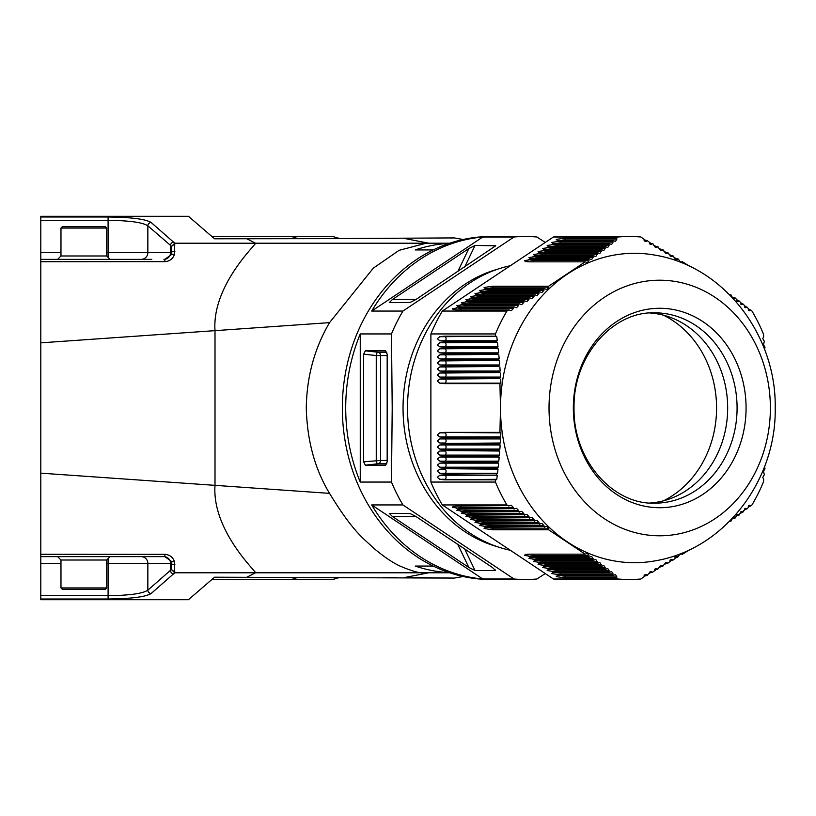 <?xml version="1.0" encoding="UTF-8"?>
<svg xmlns="http://www.w3.org/2000/svg" width="816" height="816" viewBox="0 0 816 816"><rect width="100%" height="100%" fill="white"/><g stroke="black" fill="none" stroke-linecap="round" stroke-linejoin="round"><path stroke-width="1.22" d="M449.198 572.628A164.791 142.708 -90 0 1 415.211 566.059L433.214 566.059M415.211 249.941L433.214 249.941L415.211 249.941A164.791 142.708 -90 0 1 449.198 243.372M106.712 587.928L105.366 589.264L62.322 589.264L60.976 587.928L106.712 587.928L106.712 560.011L60.976 560.011L57.62 556.645M40.8 595.68L108.1 595.68C129.346 595.445 142.596 593.609 147.849 590.182L171.391 569.517L171.227 561.255L164.842 556.645L40.8 556.645L40.8 599.699L188.465 599.699L211.864 579.513L332.714 579.513L339.711 577.453M188.465 599.699L214.537 577.208L454.247 578.085L463.162 576.504M83.844 226.736L105.366 226.736L106.712 228.072L60.976 228.072L62.322 226.736L83.844 226.736M60.976 228.072L60.976 255.989L106.712 255.989L106.712 228.072M174.41 254.541A3.366 1.214 -161.6 0 0 171.227 254.745L164.842 259.355L164.832 261.65L40.79 261.722L164.832 261.65C169.616 261.304 172.808 258.937 174.41 254.541L174.767 243.209L151.154 222.493C145.615 219.096 131.264 217.26 108.1 216.995L40.8 216.995L40.8 554.278L164.832 554.35C169.616 554.686 172.808 557.063 174.41 561.459L174.767 572.791L151.154 593.507C145.615 596.904 131.264 598.74 108.1 599.005L40.8 599.005M40.8 220.32L108.1 220.32C129.479 220.585 142.729 222.421 147.849 225.818L147.839 252.623A6.722 6.62 -90 0 1 141.219 259.355M151.154 222.493A3.366 3.274 130.8 0 0 147.849 225.818L170.544 245.402L171.391 246.483L171.554 252.623L108.1 252.623L108.1 257.377M171.227 254.745L171.554 252.623A3.366 1.418 179.5 0 1 174.91 251.216M151.776 259.355L40.8 259.355M329.542 493.364C354.042 533.542 364.732 539.305 373.289 547.842C382.765 555.88 391.374 561.826 399.116 565.682C412.661 571.526 421.699 573.903 426.217 572.791L255.551 572.791C256.448 571.863 211.844 530.482 215.006 485.347L329.542 493.364C314.884 469.149 307.132 440.691 306.275 408C306.724 376.778 314.476 348.32 329.542 322.636L373.289 268.158L399.116 250.318L426.217 243.209L449.687 243.209L255.551 243.209C256.448 244.137 211.844 285.518 215.006 330.653L40.8 342.842M339.711 238.547L454.247 237.915L463.162 239.496M450.758 238.017L454.247 237.915M40.8 216.995L40.8 216.301L188.465 216.301L214.537 238.792L396.433 238.547M329.542 322.636L215.006 330.653L215.006 485.347L40.8 473.158M246.707 577.289L255.551 572.791L174.767 572.791L171.391 569.517L174.746 572.057M246.707 238.711L255.551 243.209L174.767 243.209L171.391 246.483L174.746 243.943M211.864 236.487L332.714 236.487L339.772 238.558M428.747 572.791L404.869 577.473L454.247 578.085M383.714 577.432L396.433 577.453M40.8 556.645L40.8 554.278L164.832 554.35L164.842 556.645L151.776 556.645M171.227 561.255A3.366 1.214 -18.4 0 0 174.41 561.459M173.859 573.923A3.366 3.274 49.2 0 1 170.544 570.598L170.544 563.377L171.554 563.377A3.366 1.418 0.5 0 0 174.91 564.784M163.924 556.645A6.722 6.62 90 0 1 170.544 563.377L147.849 563.377L147.839 590.182A3.366 3.274 49.2 0 0 151.154 593.507M545.251 573.556L536.897 579.003A171.513 148.532 -90 0 1 525.453 579.513L490.875 579.513A171.513 148.532 -90 0 1 342.343 408A171.513 148.532 -90 0 1 490.875 236.487L525.453 236.487A171.513 148.532 -90 0 1 536.897 236.997L545.251 242.444M545.588 526.779L546.914 526.463L548.862 528.809L548.638 529.788L493.048 529.788L484.092 528.523L485.092 527.503L489.253 527.258L545.588 526.779M484.102 528.523L485.092 527.503M540.682 523.75L542.008 523.433L543.997 525.79L543.782 526.759L488.509 526.759L479.553 525.494L480.553 524.474L484.714 524.229L540.682 523.75M479.553 525.494L480.553 524.474M535.704 520.72L537.04 520.404L539.07 522.76L538.856 523.729L483.959 523.729L475.004 522.464L476.014 521.444L480.175 521.21L535.704 520.72M475.014 522.464L476.014 521.444M530.665 517.691L532.012 517.375L534.072 519.731L533.868 520.7L479.42 520.7L470.465 519.445L471.475 518.425L475.636 518.18L530.665 517.691M470.475 519.445L471.475 518.425M525.565 514.672L526.912 514.345L529.003 516.712L528.809 517.681L474.881 517.681L465.926 516.416L466.925 515.396L471.097 515.151L525.565 514.672M465.936 516.416L466.925 515.396M520.404 511.642L521.75 511.326L523.882 513.682L523.699 514.651L470.342 514.651L461.387 513.386L462.386 512.366L466.558 512.122L520.404 511.642M461.397 513.386L462.386 512.366M515.182 508.613L516.538 508.297L518.701 510.653L518.517 511.622L465.803 511.622L456.848 510.357L457.847 509.347L462.019 509.102L515.182 508.613M456.858 510.357L457.847 509.347M509.898 505.583L511.265 505.267L513.468 507.623L513.295 508.592L461.264 508.592L452.309 507.338L453.308 506.318L457.48 506.073L509.898 505.583M452.319 507.338L453.308 506.318M500.677 379.052L500.891 383.132L499.933 383.622L444.343 383.622L439.814 383.132L437.284 381.092L439.814 379.052L444.343 378.573L499.678 378.573L445.067 379.052A2.356 2.04 -90 0 1 445.067 383.132L444.343 383.622M500.31 373.004L500.565 377.084L499.616 377.563L444.343 377.563L439.814 377.084L437.284 375.044L439.814 373.004L444.343 372.514L499.3 372.514L445.067 373.004A2.356 2.04 -90 0 1 445.067 377.084L500.565 377.084M499.871 366.945L500.167 371.025L499.229 371.515L444.343 371.515L439.814 371.025L437.284 368.985L439.814 366.945L444.343 366.466L498.862 366.466L445.067 366.945A2.356 2.04 -90 0 1 445.067 371.025L500.167 371.025M499.372 360.896L499.718 364.976L498.78 365.456L444.343 365.456L439.814 364.976L437.284 362.936L439.814 360.896L444.343 360.407L498.362 360.407L445.067 360.896A2.356 2.04 -90 0 1 445.067 364.976L444.343 365.456M498.811 354.848L499.198 358.918L498.27 359.407L444.343 359.407L439.814 358.918L437.284 356.878L439.814 354.848L444.343 354.358L497.791 354.358L445.067 354.848A2.356 2.04 -90 0 1 445.067 358.918L444.343 359.407M498.188 348.789L498.607 352.869L497.699 353.348L444.343 353.348L439.814 352.869L437.284 350.829L439.814 348.789L444.343 348.299L497.168 348.299L445.067 348.789A2.356 2.04 -90 0 1 445.067 352.869L444.343 353.348M497.505 342.74L497.974 346.81L497.056 347.3L444.343 347.3L439.814 346.81L437.284 344.77L439.814 342.74L444.343 342.251L496.485 342.251L445.067 342.74A2.356 2.04 -90 0 1 445.067 346.81L444.343 347.3M496.771 336.682L497.27 340.762L496.373 341.241L444.343 341.241L439.814 340.762L437.284 338.722L439.814 336.682L444.343 336.192L495.751 336.192L445.067 336.682A2.356 2.04 -90 0 1 445.067 340.762L444.343 341.241M589.009 260.284L587.387 262.63L585.205 261.834L529.615 261.834L525.443 261.589L524.443 260.569L533.399 259.315L588.734 259.315L589.009 260.284L533.399 260.284A2.356 2.04 -90 0 1 532.899 261.834M525.443 261.589L524.443 260.569M593.181 257.254L591.59 259.6L589.427 258.805L534.154 258.805L529.992 258.57L528.982 257.55L537.938 256.285L592.895 256.285L593.181 257.254L537.938 257.254A2.356 2.04 -90 0 1 537.438 258.805M529.992 258.57L528.982 257.55M597.281 254.225L595.731 256.581L593.589 255.785L538.693 255.785L534.531 255.541L533.521 254.521L542.477 253.256L596.996 253.256L597.281 254.225L542.477 254.225A2.356 2.04 -90 0 1 541.977 255.785M534.531 255.541L533.521 254.521M601.321 251.206L599.801 253.541L597.679 252.756L543.232 252.756L539.07 252.511L538.07 251.491L547.026 250.226L601.035 250.226L601.321 251.206L547.026 251.206A2.356 2.04 -90 0 1 546.516 252.756M539.07 252.511L538.07 251.491M605.299 248.176L603.809 250.512L601.698 249.727L547.771 249.727L543.609 249.482L542.609 248.462L551.565 247.207L605.013 247.207L605.299 248.176L551.565 248.176A2.356 2.04 -90 0 1 551.055 249.727M543.609 249.482L542.609 248.462M547.159 245.443L556.104 244.178L608.93 244.178L609.215 245.147L607.757 247.493L605.666 246.697L552.32 246.697L548.148 246.463L547.148 245.443L548.148 246.463M613.071 242.117L611.643 244.463L609.572 243.678L556.859 243.678L552.687 243.433L551.687 242.413L560.643 241.148L612.785 241.148L613.071 242.117L560.643 242.117A2.356 2.04 -90 0 1 560.133 243.678M552.687 243.433L551.687 242.413M556.237 239.384L565.182 238.119L616.59 238.119L616.876 239.098L615.468 241.434L613.418 240.649L561.398 240.649L557.226 240.404L556.226 239.384L557.226 240.404M729.657 294.79L730.973 294.79L730.31 295.453M727.77 293.24L726.73 291.924M734.573 298.309L733.013 298.279L735.012 297.82L732.584 297.82M732.513 297.748L730.973 294.79M736.573 300.849L738.99 300.849L737.786 301.645M737.042 301.328L738.541 301.328L735.012 297.82M740.51 303.878L742.907 303.878L741.703 304.674M740.969 304.358L742.468 304.358L738.99 300.849M744.396 306.898L746.762 306.898L745.559 307.703M744.845 307.387L746.324 307.387L742.907 303.878M748.221 309.927L750.567 309.927L749.363 310.733M748.66 310.417L750.128 310.417L746.762 306.898M510.326 550.27A144.616 125.236 -90 0 1 407.521 408A144.616 125.236 -90 0 1 510.326 265.73M385.499 465.171L365.303 465.171L363.63 461.825L363.63 354.175L365.303 350.829L385.601 350.839L387.172 354.175L387.172 461.825L385.703 465.151M387.172 460.448L380.552 460.448L380.552 355.552L376.258 355.552A3.366 1.377 96.2 0 1 377.93 352.206A3.366 2.917 -90 0 1 380.552 355.552L387.172 355.552M386.855 463.794L377.93 463.794A3.366 1.377 83.8 0 1 376.258 460.448L376.258 355.552L363.63 354.175M495.496 570.557L475.034 570.557L468.833 567.446L392.404 516.497L389.283 513.386L409.744 513.386L415.946 516.497L492.374 567.446L495.496 570.557L494.782 569.231M371.708 504.941L482.797 579.003A171.513 148.532 -90 0 1 371.708 504.941L402.92 504.941A171.513 148.532 -90 0 1 391.476 482.062L360.264 482.062A171.513 148.532 -90 0 1 345.709 408A171.513 148.532 -90 0 1 360.264 333.938L391.476 333.938A171.513 148.532 -90 0 1 402.92 311.059L514.019 236.997A171.513 148.532 -90 0 1 525.453 236.487M525.453 579.513A171.513 148.532 -90 0 1 514.019 579.003L482.797 579.003M514.019 579.003L402.92 504.941M746.069 408A99.725 86.363 90 0 0 659.705 308.275A99.725 86.363 90 0 0 573.332 408A99.725 86.363 90 0 0 659.705 507.725A99.725 86.363 90 0 0 746.069 408M549.025 408A127.796 110.67 90 0 0 659.705 535.796A127.796 110.67 90 0 0 770.375 408A127.796 110.67 90 0 0 659.705 280.204A127.796 110.67 90 0 0 549.025 408M650.005 503.013A95.176 82.426 90 0 0 727.668 408A95.176 82.426 90 0 0 650.005 312.987M663.418 500.83A100.888 87.373 90 0 0 716.57 408A100.888 87.373 90 0 0 663.418 315.17M392.404 299.503L468.833 248.554L475.034 245.443L495.7 245.789L415.946 299.503L409.744 302.614L389.283 302.614L392.404 299.503L416.221 299.319M402.92 311.059L371.708 311.059A171.513 148.532 -90 0 1 482.797 236.997L514.019 236.997M371.708 311.059L482.797 236.997M360.264 333.938L360.264 482.062M391.476 333.938L392.21 408L391.476 482.062M734.573 517.691L733.043 517.691L735.012 518.18L735.869 516.712L738.541 514.672L738.99 515.151L739.826 513.682L743.549 511.622L743.733 510.653L746.324 508.613L746.762 509.102L750.128 505.583L750.567 506.073L751.975 504.941A171.513 148.532 90 0 0 763.409 482.062L763.694 479.808L762.817 477.278L764.317 474.759L763.541 471.23L765.01 468.7L764.449 466.874M764.449 349.126L765.01 347.3L763.541 344.77L764.317 341.241L762.817 338.722L763.694 336.192L763.409 333.938A171.513 148.532 90 0 0 751.975 311.059L750.567 309.927M508.888 309.927L457.48 309.927L453.308 309.682L452.309 308.662L461.264 307.408L513.295 307.408L513.468 308.377L511.265 310.723L508.888 309.927L506.899 311.059A171.513 148.532 90 0 0 495.465 333.938L430.889 333.938A171.513 148.532 -90 0 1 442.333 311.059L553.421 236.997A171.513 148.532 -90 0 1 564.866 236.487L629.432 236.487A171.513 148.532 90 0 0 617.998 236.997L616.59 238.119M553.421 236.997L617.998 236.997M644.099 240.649L647.261 240.649L646.711 241.138L640.876 236.997A171.513 148.532 90 0 0 629.432 236.487M506.899 311.059L442.333 311.059M442.333 504.941A171.513 148.532 -90 0 1 430.889 482.062L495.465 482.062A171.513 148.532 90 0 0 506.899 504.941L442.333 504.941L553.421 579.003L617.998 579.003A171.513 148.532 90 0 0 629.432 579.513A171.513 148.532 90 0 0 640.876 579.003L646.711 574.862L647.261 575.351L644.099 575.351M629.432 579.513L564.866 579.513A171.513 148.532 -90 0 1 553.421 579.003M430.889 482.062L430.889 333.938M645.823 574.566L646.711 574.862L644.742 574.862M647.261 575.351L648.424 573.883L651.953 571.843L652.494 572.322L649.373 572.322M651.066 571.537L651.953 571.843L650.005 571.843M652.494 572.322L657.135 568.813L657.676 569.303L654.585 569.303M656.268 568.507L657.135 568.813L655.217 568.813M657.676 569.303L658.808 567.824L662.255 565.784L662.786 566.273L659.736 566.273M661.399 565.488L662.255 565.784L660.358 565.784M662.786 566.273L663.918 564.794L667.315 562.765L667.835 563.244L664.836 563.244M666.468 562.459L667.315 562.765L665.448 562.765M667.835 563.244L672.313 559.735L672.833 560.215L669.865 560.215M671.476 559.419L672.313 559.735L670.466 559.735M672.833 560.215L677.239 556.706L677.749 557.195L674.832 557.195M676.423 556.4L677.239 556.706L675.424 556.706M677.749 557.195L680.146 553.789M681.217 553.37L682.604 554.166L679.728 554.166M726.73 524.076L727.77 522.76M730.31 520.547L730.973 521.21L729.657 521.21M730.973 521.21L732.523 518.242M735.012 518.18L732.584 518.18M737.858 514.355L738.541 514.672L737.042 514.672M738.99 515.151L736.573 515.151M741.775 511.326L742.468 511.642L740.969 511.642M742.907 512.122L740.51 512.122M745.64 508.297L746.324 508.613L744.845 508.613M746.762 509.102L744.396 509.102M749.445 505.277L750.128 505.583L748.66 505.583M750.567 506.073L748.221 506.073M682.604 554.166L689.704 549.668M499.933 383.622L500.504 408A154.703 133.977 90 0 0 567.497 541.977A154.703 133.977 90 0 0 656.186 560.653C725.271 548.678 776.546 479.553 775.2 408C776.546 336.447 725.271 267.322 656.186 255.347A154.703 133.977 90 0 0 567.497 274.023A154.703 133.977 90 0 0 500.504 408L499.933 432.378L500.891 432.868L500.677 436.948L499.678 437.427L444.343 437.427L439.814 436.948L437.284 434.908L439.814 432.868L444.343 432.378L499.933 432.378M679.728 261.834L682.604 261.834L681.217 262.63M680.146 262.211L678.565 259.315L677.749 258.805L676.423 259.6M674.832 258.805L677.749 258.805M675.424 259.294L677.239 259.294L673.924 257.254L673.649 256.285L672.833 255.785L671.476 256.571M669.865 255.785L672.833 255.785M670.466 256.265L672.313 256.265L668.957 254.225L668.671 253.256L667.835 252.756L666.468 253.541M664.836 252.756L667.835 252.756M665.448 253.235L667.315 253.235L663.918 251.206L663.632 250.226L662.786 249.727L661.399 250.512M659.736 249.727L662.786 249.727M660.358 250.216L662.255 250.216L658.808 248.176L658.522 247.207L657.676 246.697L656.258 247.483M654.585 246.697L657.676 246.697M655.217 247.187L657.135 247.187L653.647 245.147L653.361 244.178L652.494 243.678L651.066 244.453M649.373 243.678L652.494 243.678M650.005 244.157L651.953 244.157L647.261 240.649M644.742 241.138L646.711 241.138L645.813 241.434M689.704 266.332L682.604 261.834M613.418 240.649L612.785 241.148M609.572 243.678L608.93 244.178M605.666 246.697L605.013 247.207M601.698 249.727L601.035 250.226M597.679 252.756L596.996 253.256M593.589 255.785L592.895 256.285M589.427 258.805L588.734 259.315M585.205 261.834L548.638 286.212L548.862 287.191L546.914 289.537L544.588 288.742L489.253 288.742L485.092 288.497L484.092 287.477L493.048 286.212L548.638 286.212M485.092 288.497L484.092 287.477M539.672 291.771L484.714 291.771L480.553 291.526L479.553 290.506L488.509 289.241L543.782 289.241L543.997 290.21L542.008 292.567L539.672 291.771L538.856 292.271L539.07 293.24L537.04 295.596L534.694 294.79L480.175 294.79L476.014 294.556L475.004 293.536L483.959 292.271L538.856 292.271M480.553 291.526L479.553 290.506M476.014 294.556L475.004 293.536M475.636 297.82L471.475 297.575L470.465 296.555L479.42 295.3L533.868 295.3L534.072 296.269L532.012 298.615L529.655 297.82L475.636 297.82M471.475 297.575L470.465 296.555M471.097 300.849L466.925 300.604L465.926 299.584L474.881 298.319L528.809 298.319L529.003 299.288L526.912 301.645L524.545 300.849L471.097 300.849M466.925 300.604L465.926 299.584M466.558 303.878L462.386 303.634L461.387 302.614L470.342 301.349L523.699 301.349L523.882 302.318L521.75 304.674L519.384 303.878L466.558 303.878M462.386 303.634L461.387 302.614M462.019 306.898L457.847 306.653L456.848 305.643L465.803 304.378L518.517 304.378L518.701 305.347L516.538 307.703L514.162 306.898L462.019 306.898M457.847 306.653L456.848 305.643M453.308 309.682L452.309 308.662M514.162 306.898L513.295 307.408M519.384 303.878L518.517 304.378M524.545 300.849L523.699 301.349M529.655 297.82L528.809 298.319M534.694 294.79L533.868 295.3M544.588 288.742L543.782 289.241M495.465 333.938L495.751 336.192M496.373 341.241L496.485 342.251M497.056 347.3L497.168 348.299M497.699 353.348L497.791 354.358M498.27 359.407L498.362 360.407M498.78 365.456L498.862 366.466M499.229 371.515L499.3 372.514M499.616 377.563L499.678 378.573M499.3 443.486L444.343 443.486L439.814 442.996L437.284 440.956L439.814 438.916L444.343 438.437L500.565 438.916L500.31 442.996L499.3 443.486L499.229 444.485L500.167 444.975L499.871 449.055L498.862 449.534L444.343 449.534L439.814 449.055L437.284 447.015L439.814 444.975L444.343 444.485L499.229 444.485M444.343 455.593L439.814 455.104L437.284 453.064L439.814 451.024L444.343 450.544L498.78 450.544L499.718 451.024L499.372 455.104L498.362 455.593L439.814 455.104M444.343 461.642L439.814 461.152L437.284 459.122L439.814 457.082L444.343 456.593L498.27 456.593L499.198 457.082L498.811 461.152L497.791 461.642L439.814 461.152M444.343 467.701L439.814 467.211L437.284 465.171L439.814 463.131L444.343 462.652L497.699 462.652L498.607 463.131L498.188 467.211L497.168 467.701L439.814 467.211M444.343 473.749L439.814 473.26L437.284 471.23L439.814 469.19L444.343 468.7L497.056 468.7L497.974 469.19L497.505 473.26L496.485 473.749L439.814 473.26M437.284 477.278L439.814 475.238L444.343 474.759L497.27 475.238L496.771 479.318L495.751 479.808L444.343 479.808L439.814 479.318L437.284 477.278M496.485 473.749L496.373 474.759M497.168 467.701L497.056 468.7M497.791 461.642L497.699 462.652M498.362 455.593L498.27 456.593M498.862 449.534L498.78 450.544M499.678 437.427L499.616 438.437M495.751 479.808L495.465 482.062M506.899 504.941L508.888 506.073M513.295 508.592L514.162 509.102M518.517 511.622L519.384 512.122M523.699 514.651L524.545 515.151M528.809 517.681L529.655 518.18M533.868 520.7L534.694 521.21M538.856 523.729L539.672 524.229M543.782 526.759L544.588 527.258M548.638 529.788L585.205 554.166L587.387 553.37L589.009 555.716L588.734 556.685L533.399 556.685L524.443 555.431L525.443 554.411L529.615 554.166L585.205 554.166M524.453 555.431L525.443 554.411M592.895 559.715L537.938 559.715L528.982 558.45L529.992 557.43L534.154 557.195L589.427 557.195L591.59 556.4L593.181 558.746L592.895 559.715L593.589 560.215L595.731 559.429L597.281 561.775L596.996 562.744L542.477 562.744L533.521 561.479L534.531 560.459L538.693 560.215L593.589 560.215M528.992 558.45L529.992 557.43M533.531 561.479L534.531 560.459M547.026 565.774L538.07 564.509L539.07 563.489L543.232 563.244L597.679 563.244L599.801 562.459L601.321 564.794L601.035 565.774L547.026 565.774L547.026 564.794A49.266 21.338 -56.3 0 0 542.13 565.529M538.07 564.509L539.07 563.489M551.565 568.793L542.609 567.538L543.609 566.518L547.771 566.273L601.698 566.273L603.809 565.488L605.299 567.824L605.013 568.793L551.565 568.793L551.565 567.824A49.266 21.338 -56.3 0 0 546.669 568.558M542.609 567.538L543.609 566.518M548.148 569.537L547.148 570.557L548.148 569.537L552.32 569.303L605.666 569.303L607.757 568.517L609.215 570.853L608.93 571.822L556.104 571.822L547.148 570.568M560.643 574.852L551.687 573.587L552.687 572.567L556.859 572.322L609.572 572.322L611.643 571.547L613.071 573.883L612.785 574.852L560.643 574.852L560.643 573.883A49.266 21.338 -56.3 0 0 555.747 574.607M551.687 573.587L552.687 572.567M557.226 575.596L556.237 576.616L557.226 575.596L561.398 575.351L613.418 575.351L615.468 574.566L616.876 576.902L616.59 577.881L565.182 577.881L556.226 576.616M612.785 574.852L613.418 575.351M608.93 571.822L609.572 572.322M605.013 568.793L605.666 569.303M601.035 565.774L601.698 566.273M596.996 562.744L597.679 563.244M588.734 556.685L589.427 557.195M616.59 577.881L617.998 579.003M108.1 599.005L108.1 563.377L147.849 563.377A6.722 6.62 90 0 0 141.219 556.645M106.712 563.377L108.1 563.377L108.1 558.623M60.976 563.377L40.8 563.377M297.993 577.351L291.475 579.513M173.859 242.077A3.366 3.274 130.8 0 0 170.544 245.402L170.544 252.623A6.722 6.62 -90 0 1 163.924 259.355M108.1 216.995L108.1 252.623L106.712 252.623M60.976 252.623L40.8 252.623M428.747 243.209L404.869 238.527M291.475 236.487L298.034 238.67M492.538 527.258A2.356 2.04 -90 0 1 493.048 528.809L548.862 528.809M488.152 529.543A49.266 21.338 -56.3 0 1 493.048 528.809L493.048 529.788M487.999 524.229A2.356 2.04 -90 0 1 488.509 525.79L488.509 526.759M543.997 525.79L488.509 525.79A49.266 21.338 -56.3 0 0 483.613 526.514M483.46 521.21A2.356 2.04 -90 0 1 483.959 522.76L539.07 522.76M479.074 523.484A49.266 21.338 -56.3 0 1 483.959 522.76L483.959 523.729M478.921 518.18A2.356 2.04 -90 0 1 479.42 519.731L479.42 520.7M534.072 519.731L479.42 519.731A49.266 21.338 -56.3 0 0 474.524 520.465M474.382 515.151A2.356 2.04 -90 0 1 474.881 516.712L529.003 516.712M469.985 517.436A49.266 21.338 -56.3 0 1 474.881 516.712L474.881 517.681M469.832 512.122A2.356 2.04 -90 0 1 470.342 513.682L523.882 513.682M465.446 514.406A49.266 21.338 -56.3 0 1 470.342 513.682L470.342 514.651M465.293 509.102A2.356 2.04 -90 0 1 465.803 510.653L518.701 510.653M460.907 511.377A49.266 21.338 -56.3 0 1 465.803 510.653L465.803 511.622M460.754 506.073A2.356 2.04 -90 0 1 461.264 507.623L461.264 508.592M513.468 507.623L461.264 507.623A49.266 21.338 -56.3 0 0 456.368 508.358M500.891 383.132L439.814 383.132M439.814 379.052L445.067 379.052L444.343 378.573M439.814 377.084L445.067 377.084L444.343 377.563M444.343 372.514L445.067 373.004L439.814 373.004M439.814 371.025L445.067 371.025L444.343 371.515M444.343 366.466L445.067 366.945L439.814 366.945M499.718 364.976L439.814 364.976M439.814 360.896L445.067 360.896L444.343 360.407M499.198 358.918L439.814 358.918M439.814 354.848L445.067 354.848L444.343 354.358M498.607 352.869L439.814 352.869M444.343 348.299L445.067 348.789L439.814 348.789M497.974 346.81L439.814 346.81M439.814 342.74L445.067 342.74L444.343 342.251M497.27 340.762L439.814 340.762M439.814 336.682L445.067 336.682L444.343 336.192M528.503 259.549A49.266 21.338 -123.7 0 0 533.399 260.284L533.399 259.315M533.042 256.53A49.266 21.338 -123.7 0 0 537.938 257.254L537.938 256.285M537.581 253.501A49.266 21.338 -123.7 0 0 542.477 254.225L542.477 253.256M542.13 250.471A49.266 21.338 -123.7 0 0 547.026 251.206L547.026 250.226M546.669 247.442A49.266 21.338 -123.7 0 0 551.565 248.176L551.565 247.207M609.215 245.147L556.104 245.147A2.356 2.04 -90 0 1 555.594 246.697M551.208 244.423A49.266 21.338 -123.7 0 0 556.104 245.147L556.104 244.178M555.747 241.393A49.266 21.338 -123.7 0 0 560.643 242.117L560.643 241.148M616.876 239.098L565.182 239.098A2.356 2.04 -90 0 1 564.672 240.649M560.286 238.364A49.266 21.338 -123.7 0 0 565.182 239.098L565.182 238.119M365.303 465.171L377.93 463.794A3.366 2.917 90 0 0 380.552 460.448L363.63 461.825M365.303 350.829L377.93 352.206L386.855 352.206M475.034 570.557L464.712 549.005M457.776 544.384L468.833 567.446M392.404 516.497L416.221 516.681M389.283 513.386L410.489 513.55M737.083 408A95.176 82.426 90 0 0 654.656 312.824C612.663 311.273 572.965 356.276 574.036 408C572.965 459.724 612.663 504.727 654.656 503.176A95.176 82.426 90 0 0 737.083 408M457.776 271.616L468.833 248.554M494.782 246.769L495.496 245.443M410.489 302.45L389.283 302.614M475.034 245.443L464.712 266.995M497.372 546.72A142.8 123.665 -90 0 1 403.043 408A142.8 123.665 -90 0 1 497.372 269.28M680.442 553.676L682.105 553.676M680.442 262.324L682.105 262.324M488.152 286.457A49.266 21.338 -123.7 0 0 493.048 287.191A2.356 2.04 -90 0 1 492.538 288.742M493.048 286.212L493.048 287.191L548.862 287.191M483.613 289.486A49.266 21.338 -123.7 0 0 488.509 290.21A2.356 2.04 -90 0 1 487.999 291.771M488.509 289.241L488.509 290.21L543.997 290.21M479.074 292.516A49.266 21.338 -123.7 0 0 483.959 293.24A2.356 2.04 -90 0 1 483.46 294.79M483.959 292.271L483.959 293.24L539.07 293.24M474.524 295.535A49.266 21.338 -123.7 0 0 479.42 296.269A2.356 2.04 -90 0 1 478.921 297.82M479.42 295.3L479.42 296.269L534.072 296.269M469.985 298.564A49.266 21.338 -123.7 0 0 474.881 299.288A2.356 2.04 -90 0 1 474.382 300.849M474.881 298.319L474.881 299.288L529.003 299.288M465.446 301.594A49.266 21.338 -123.7 0 0 470.342 302.318A2.356 2.04 -90 0 1 469.832 303.878M470.342 301.349L470.342 302.318L523.882 302.318M460.907 304.623A49.266 21.338 -123.7 0 0 465.803 305.347A2.356 2.04 -90 0 1 465.293 306.898M465.803 304.378L465.803 305.347L518.701 305.347M456.368 307.642A49.266 21.338 -123.7 0 0 461.264 308.377A2.356 2.04 -90 0 1 460.754 309.927M461.264 307.408L461.264 308.377L513.468 308.377M439.814 432.868L445.067 432.868A2.356 2.04 -90 0 1 445.067 436.948L444.343 437.427M500.677 436.948L439.814 436.948M444.343 432.378L500.891 432.868M439.814 438.916L500.565 438.916M444.343 438.437L445.067 438.916A2.356 2.04 -90 0 1 445.067 442.996L439.814 442.996M500.31 442.996L444.343 443.486M444.343 444.485L445.067 444.975A2.356 2.04 -90 0 1 445.067 449.055L444.343 449.534M499.871 449.055L439.814 449.055M500.167 444.975L439.814 444.975M439.814 451.024L445.067 451.024A2.356 2.04 -90 0 1 445.067 455.104L499.372 455.104M444.343 450.544L499.718 451.024M444.343 456.593L445.067 457.082A2.356 2.04 -90 0 1 445.067 461.152L498.811 461.152M499.198 457.082L439.814 457.082M444.343 462.652L445.067 463.131A2.356 2.04 -90 0 1 445.067 467.211L498.188 467.211M498.607 463.131L439.814 463.131M439.814 469.19L445.067 469.19A2.356 2.04 -90 0 1 445.067 473.26L497.505 473.26M444.343 468.7L497.974 469.19M444.343 474.759L445.067 475.238A2.356 2.04 -90 0 1 445.067 479.318L439.814 479.318M497.27 475.238L439.814 475.238M496.771 479.318L444.343 479.808M532.899 554.166A2.356 2.04 -90 0 1 533.399 555.716L533.399 556.685M589.009 555.716L533.399 555.716A49.266 21.338 -56.3 0 0 528.503 556.451M537.438 557.195A2.356 2.04 -90 0 1 537.938 558.746A49.266 21.338 -56.3 0 0 533.042 559.47M593.181 558.746L537.938 558.746L537.938 559.715M541.977 560.215A2.356 2.04 -90 0 1 542.477 561.775L542.477 562.744M597.281 561.775L542.477 561.775A49.266 21.338 -56.3 0 0 537.581 562.499M546.516 563.244A2.356 2.04 -90 0 1 547.026 564.794L601.321 564.794M551.055 566.273A2.356 2.04 -90 0 1 551.565 567.824L605.299 567.824M555.594 569.303A2.356 2.04 -90 0 1 556.104 570.853L556.104 571.822M609.215 570.853L556.104 570.853A49.266 21.338 -56.3 0 0 551.208 571.577M560.133 572.322A2.356 2.04 -90 0 1 560.643 573.883L613.071 573.883M564.672 575.351A2.356 2.04 -90 0 1 565.182 576.902A49.266 21.338 -56.3 0 0 560.286 577.636M565.182 577.881L565.182 576.902L616.876 576.902M60.976 587.928L60.976 560.011M106.712 560.011L110.078 556.645M60.976 255.989L57.62 259.355M106.712 255.989L110.078 259.355M426.217 572.791L449.687 572.791"/></g></svg>
